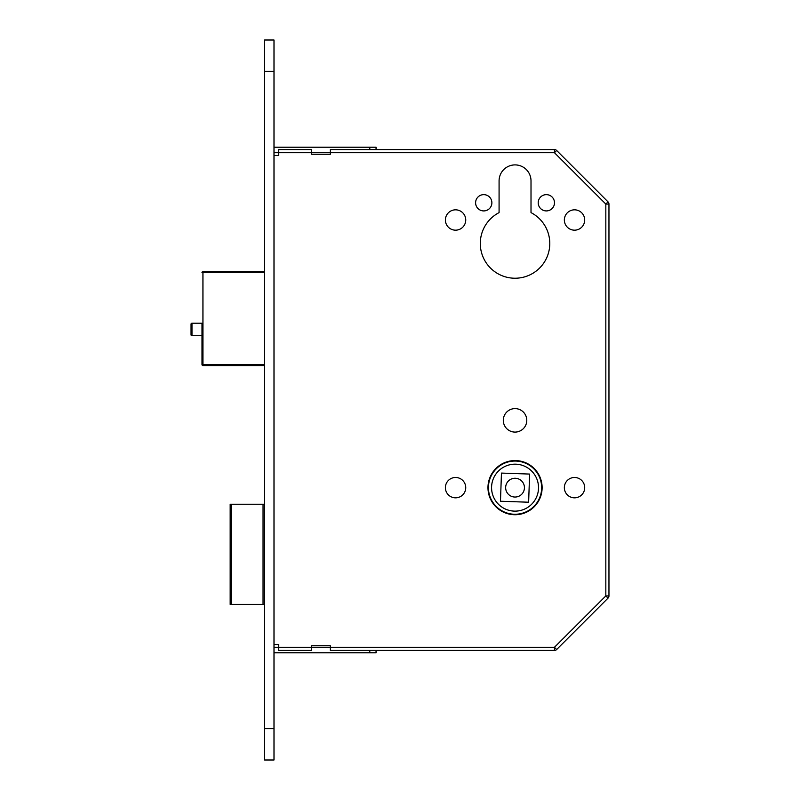 <?xml version="1.0" encoding="UTF-8"?>
<svg xmlns="http://www.w3.org/2000/svg" width="800" height="800" viewBox="0 0 800 800"><rect width="100%" height="100%" fill="white"/><g stroke="black" fill="none" stroke-linecap="round" stroke-linejoin="round"><path stroke-width="1.2" d="M191.98 323.21A0.94 0.94 0 0 0 191.04 324.15L191.04 334.79A0.94 0.94 0 0 0 191.98 335.73L202 335.73L202 323.21L191.98 323.21L191.98 335.73M524.43 487.65A9.39 9.39 0 0 1 515.04 497.04A9.39 9.39 0 0 1 505.65 487.65A9.39 9.39 0 0 1 515.04 478.26A9.39 9.39 0 0 1 524.43 487.65M487.97 487.65A27.08 27.08 0 0 0 515.04 514.73A27.08 27.08 0 0 0 542.12 487.65A27.08 27.08 0 0 0 515.04 460.57A27.08 27.08 0 0 0 487.97 487.65M541.65 487.65A26.61 26.61 0 0 0 515.04 461.04A26.61 26.61 0 0 0 488.43 487.65A26.61 26.61 0 0 0 515.04 514.26A26.61 26.61 0 0 0 541.65 487.65M491.57 487.65A23.48 23.48 0 0 0 515.04 511.13A23.48 23.48 0 0 0 538.52 487.65A23.48 23.48 0 0 0 515.04 464.17A23.48 23.48 0 0 0 491.57 487.65M538.21 202.78A8.14 8.14 0 0 0 546.35 210.92A8.14 8.14 0 0 0 554.49 202.78A8.14 8.14 0 0 0 546.35 194.64A8.14 8.14 0 0 0 538.21 202.78M475.6 202.78A8.14 8.14 0 0 0 483.74 210.92A8.14 8.14 0 0 0 491.88 202.78A8.14 8.14 0 0 0 483.74 194.64A8.14 8.14 0 0 0 475.6 202.78M564.35 220A10.17 10.17 0 0 0 574.52 230.17A10.17 10.17 0 0 0 584.7 220A10.17 10.17 0 0 0 574.52 209.83A10.17 10.17 0 0 0 564.35 220M445.39 220A10.17 10.17 0 0 0 455.57 230.17A10.17 10.17 0 0 0 465.74 220A10.17 10.17 0 0 0 455.57 209.83A10.17 10.17 0 0 0 445.39 220M564.35 487.65A10.17 10.17 0 0 0 574.52 497.83A10.17 10.17 0 0 0 584.7 487.65A10.17 10.17 0 0 0 574.52 477.48A10.17 10.17 0 0 0 564.35 487.65M445.39 487.65A10.17 10.17 0 0 0 455.57 497.83A10.17 10.17 0 0 0 465.74 487.65A10.17 10.17 0 0 0 455.57 477.48A10.17 10.17 0 0 0 445.39 487.65M503.3 420.35A11.74 11.74 0 0 0 515.04 432.09A11.74 11.74 0 0 0 526.78 420.35A11.74 11.74 0 0 0 515.04 408.61A11.74 11.74 0 0 0 503.3 420.35M480.3 243.48A34.75 34.75 0 0 0 515.04 278.23A34.75 34.75 0 0 0 531.01 212.62L531.01 180.87A15.97 15.97 0 0 0 515.04 164.9A15.97 15.97 0 0 0 499.08 180.87L499.08 212.62A34.75 34.75 0 0 0 480.3 243.48M529.61 474.07L528.63 502.22L500.47 501.24L501.46 473.08L529.61 474.07M264.61 504.24L263.04 504.24L263.04 604.42L264.61 604.42M263.04 604.42L231.38 604.42L231.38 504.24L230.17 504.24L230.17 604.42L231.38 604.42M263.04 504.24L231.38 504.24M278.7 149.57L311.57 149.57L278.7 149.57L278.7 155.52L274 155.52M376.05 149.57L376.05 147.22L376.05 149.57L369.79 149.57L554.44 149.57A3.13 3.13 0 0 1 556.66 150.48L608.04 201.87L556.66 150.48L554.44 152.7L274 152.7M274 647.3L554.44 647.3L605.83 595.92L605.83 204.08L608.96 204.08L608.96 595.92A3.13 3.13 0 0 1 608.04 598.13L556.66 649.52A3.13 3.13 0 0 1 554.44 650.43L330.35 650.43L330.35 645.74L311.57 645.74L311.57 650.43L278.7 650.43L278.7 644.48L274 644.48M554.44 647.3L556.66 649.52A3.13 3.13 0 0 1 554.44 650.43L554.44 647.3M605.83 595.92L608.04 598.13A3.13 3.13 0 0 0 608.96 595.92L605.83 595.92M608.04 201.87A3.13 3.13 0 0 1 608.96 204.08A3.13 3.13 0 0 0 608.04 201.87L605.83 204.08L554.44 152.7L554.44 149.57M264.61 272.59L202.94 272.59L202.94 365.57L264.61 365.57L202.94 365.57A0.94 0.94 0 0 1 202 364.63L202 323.21M202.94 271.65L264.61 271.65L202.94 271.65L202.94 272.59L202 272.59A0.94 0.94 0 0 1 202.94 271.65M202 335.73L202 364.63L264.61 364.63M311.57 149.57L311.57 154.26L330.35 154.26L330.35 149.57L369.79 149.57L369.79 147.22L376.05 147.22M274 147.22L369.79 147.22M311.57 650.43L278.7 650.43M369.79 652.78L369.79 650.43L376.05 650.43L376.05 652.78L274 652.78M264.61 71.3L264.61 760L274 760L274 40L264.61 40L264.61 71.3L274 71.3M264.61 728.7L274 728.7"/></g></svg>
